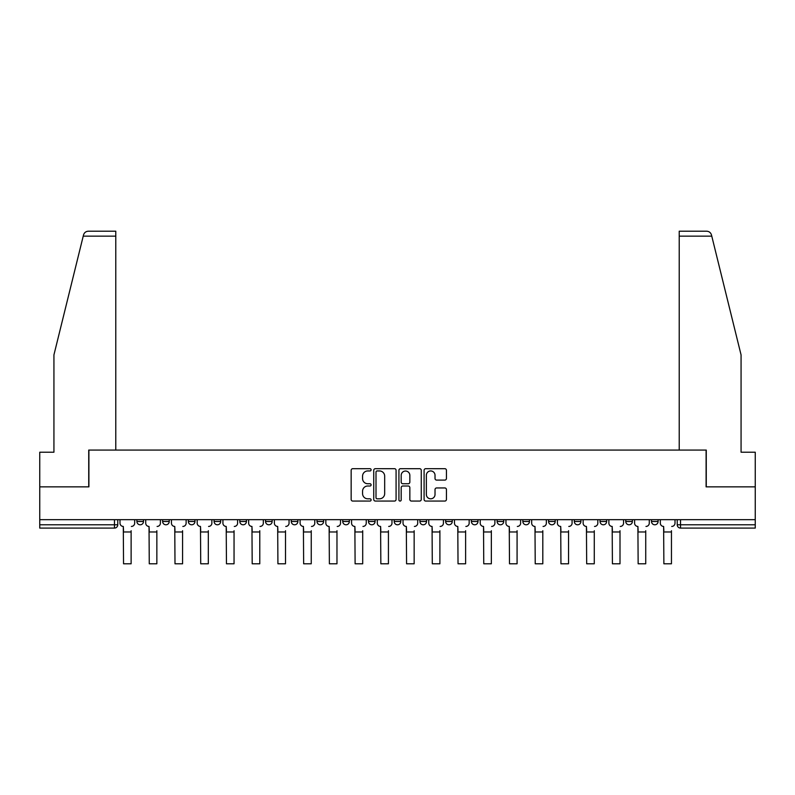 <?xml version="1.0" encoding="UTF-8"?>
<svg xmlns="http://www.w3.org/2000/svg" width="795" height="795" viewBox="0 0 795 795"><rect width="100%" height="100%" fill="white"/><g stroke="black" fill="none" stroke-linecap="round" stroke-linejoin="round"><path stroke-width="1.19" d="M371.106 469.815A1.133 1.133 0 0 0 369.973 468.682L352.771 468.682A1.62 1.62 0 0 0 351.161 470.302L351.161 499.449A1.62 1.62 0 0 0 352.771 501.069L369.973 501.069A1.133 1.133 0 0 0 371.106 499.936A1.133 1.133 0 0 0 369.973 498.803L367.747 498.803A5.177 5.177 0 0 1 362.57 493.616L362.57 491.191A5.177 5.177 0 0 1 367.747 486.013L369.973 486.013A1.133 1.133 0 0 0 371.106 484.88A1.133 1.133 0 0 0 369.973 483.738L367.747 483.738A5.177 5.177 0 0 1 362.57 478.56L362.57 476.135A5.177 5.177 0 0 1 367.747 470.948L369.973 470.948A1.133 1.133 0 0 0 371.106 469.815M651.503 521.49L651.503 519.682L651.503 521.49A3.299 3.299 0 0 0 654.802 524.789A3.299 3.299 0 0 1 651.503 521.49L658.101 521.49A3.299 3.299 0 0 1 654.802 524.789A3.299 3.299 0 0 0 658.101 521.49L658.101 519.682L658.101 521.49M419.929 519.682L419.929 521.49L426.527 521.49A3.299 3.299 0 0 1 423.228 524.789A3.299 3.299 0 0 1 419.929 521.49L419.929 519.682M342.744 519.682L342.744 521.49L349.343 521.49A3.299 3.299 0 0 1 346.044 524.789A3.299 3.299 0 0 1 342.744 521.49L342.744 519.682M291.278 519.682L291.278 521.49L297.877 521.49A3.299 3.299 0 0 1 294.577 524.789A3.299 3.299 0 0 1 291.278 521.49L291.278 519.682M265.55 519.682L265.55 521.49L272.148 521.49A3.299 3.299 0 0 1 268.849 524.789A3.299 3.299 0 0 1 265.55 521.49L265.55 519.682M214.094 519.682L214.094 521.49L220.682 521.49A3.299 3.299 0 0 1 217.393 524.789A3.299 3.299 0 0 1 214.094 521.49L214.094 519.682M444.812 480.101A1.62 1.62 0 0 0 446.432 478.481L446.432 470.302A1.62 1.62 0 0 0 444.812 468.682L425.713 468.682A1.62 1.62 0 0 0 424.093 470.302L424.093 499.449A1.62 1.62 0 0 0 425.713 501.069L444.812 501.069A1.62 1.62 0 0 0 446.432 499.449L446.432 489.571A1.62 1.62 0 0 0 444.812 487.951L436.634 487.951A1.62 1.62 0 0 0 435.024 489.571L435.024 494.47A4.333 4.333 0 0 1 430.691 498.803A4.333 4.333 0 0 1 426.359 494.47L426.359 475.281A4.333 4.333 0 0 1 430.691 470.948A4.333 4.333 0 0 1 435.024 475.281L435.024 478.481A1.62 1.62 0 0 0 436.634 480.101L444.812 480.101M83.227 236.145L83.525 234.962C84.27 232.627 85.87 231.365 88.325 231.206L115.782 231.206L115.782 236.145L83.227 236.145L53.931 354.908L53.931 452.216L39.75 452.216L39.75 486.858L88.901 486.858L88.901 450.069L706.099 450.069L706.099 486.858L755.25 486.858L755.25 519.682L39.75 519.682L39.75 524.789L117.769 524.789L117.769 519.682L117.769 524.789A3.299 3.299 0 0 1 114.47 528.089L39.75 528.089L39.75 524.789M115.782 236.145L115.782 450.069L88.732 450.069L88.732 486.858L39.75 486.858L39.75 519.682M396.079 470.302A1.62 1.62 0 0 0 394.469 468.682L375.359 468.682A1.62 1.62 0 0 0 373.739 470.302L373.739 499.449A1.62 1.62 0 0 0 375.359 501.069L394.469 501.069A1.62 1.62 0 0 0 396.079 499.449L396.079 470.302M400.531 468.682L419.641 468.682A1.62 1.62 0 0 1 421.261 470.302L421.261 499.449A1.62 1.62 0 0 1 419.641 501.069L411.462 501.069A1.62 1.62 0 0 1 409.842 499.449L409.842 487.623A1.62 1.62 0 0 0 408.223 486.013L402.807 486.013A1.62 1.62 0 0 0 401.187 487.623L401.187 499.936A1.133 1.133 0 0 1 400.054 501.069A1.133 1.133 0 0 1 398.921 499.936L398.921 470.302A1.62 1.62 0 0 1 400.531 468.682M677.231 519.682L677.231 524.789L755.25 524.789L755.25 528.089L680.53 528.089A3.299 3.299 0 0 1 677.231 524.789L677.231 519.682M755.25 519.682L755.25 524.789M625.774 519.682L625.774 521.49L632.373 521.49L632.373 519.682L632.373 521.49A3.299 3.299 0 0 1 629.074 524.789A3.299 3.299 0 0 1 625.774 521.49A3.299 3.299 0 0 0 629.074 524.789M606.645 521.49L606.645 519.682L606.645 521.49A3.299 3.299 0 0 1 603.345 524.789A3.299 3.299 0 0 1 600.046 521.49L606.645 521.49A3.299 3.299 0 0 1 603.345 524.789M600.046 519.682L600.046 521.49M580.906 519.682L580.906 521.49A3.299 3.299 0 0 1 577.607 524.789A3.299 3.299 0 0 1 574.318 521.49L580.906 521.49A3.299 3.299 0 0 1 577.607 524.789M574.318 519.682L574.318 521.49M555.178 519.682L555.178 521.49A3.299 3.299 0 0 1 551.879 524.789A3.299 3.299 0 0 1 548.58 521.49L555.178 521.49M548.58 519.682L548.58 521.49M529.45 519.682L529.45 521.49A3.299 3.299 0 0 1 526.151 524.789A3.299 3.299 0 0 1 522.852 521.49L529.45 521.49M522.852 519.682L522.852 521.49M503.722 519.682L503.722 521.49A3.299 3.299 0 0 1 500.423 524.789A3.299 3.299 0 0 1 497.123 521.49L503.722 521.49M497.123 519.682L497.123 521.49M477.994 519.682L477.994 521.49A3.299 3.299 0 0 1 474.695 524.789A3.299 3.299 0 0 1 471.395 521.49A3.299 3.299 0 0 0 474.695 524.789M471.395 519.682L471.395 521.49L477.994 521.49M452.256 519.682L452.256 521.49A3.299 3.299 0 0 1 448.956 524.789A3.299 3.299 0 0 1 445.657 521.49A3.299 3.299 0 0 0 448.956 524.789M445.657 519.682L445.657 521.49L452.256 521.49M426.527 519.682L426.527 521.49A3.299 3.299 0 0 1 423.228 524.789M400.799 519.682L400.799 521.49A3.299 3.299 0 0 1 397.5 524.789A3.299 3.299 0 0 1 394.201 521.49L400.799 521.49M394.201 519.682L394.201 521.49M375.071 519.682L375.071 521.49A3.299 3.299 0 0 1 371.772 524.789A3.299 3.299 0 0 1 368.473 521.49L375.071 521.49L375.071 519.682M368.473 519.682L368.473 521.49M349.343 519.682L349.343 521.49M323.605 519.682L323.605 521.49A3.299 3.299 0 0 1 320.305 524.789A3.299 3.299 0 0 1 317.006 521.49L323.605 521.49L323.605 519.682M317.006 519.682L317.006 521.49M297.877 519.682L297.877 521.49L297.877 519.682M272.148 521.49L272.148 519.682L272.148 521.49A3.299 3.299 0 0 1 268.849 524.789M246.42 519.682L246.42 521.49A3.299 3.299 0 0 1 243.121 524.789A3.299 3.299 0 0 1 239.822 521.49A3.299 3.299 0 0 0 243.121 524.789A3.299 3.299 0 0 0 246.42 521.49L246.42 519.682M239.822 519.682L239.822 521.49L246.42 521.49M220.682 519.682L220.682 521.49M194.954 519.682L194.954 521.49A3.299 3.299 0 0 1 191.655 524.789A3.299 3.299 0 0 1 188.355 521.49A3.299 3.299 0 0 0 191.655 524.789A3.299 3.299 0 0 0 194.954 521.49L188.355 521.49L188.355 519.682M162.627 519.682L162.627 521.49L169.226 521.49L169.226 519.682L169.226 521.49A3.299 3.299 0 0 1 165.926 524.789A3.299 3.299 0 0 1 162.627 521.49A3.299 3.299 0 0 0 165.926 524.789M136.899 519.682L136.899 521.49L143.498 521.49L143.498 519.682L143.498 521.49A3.299 3.299 0 0 1 140.198 524.789A3.299 3.299 0 0 1 136.899 521.49A3.299 3.299 0 0 0 140.198 524.789M114.47 519.682L114.47 528.089A3.299 3.299 0 0 0 117.769 524.789M377.138 470.948A1.133 1.133 0 0 0 376.005 472.081L376.005 497.67A1.133 1.133 0 0 0 377.138 498.803L379.493 498.803A5.177 5.177 0 0 0 384.671 493.616L384.671 476.135A5.177 5.177 0 0 0 379.493 470.948L377.138 470.948M409.842 475.36A4.333 4.333 0 0 0 405.51 471.038A4.333 4.333 0 0 0 401.187 475.36L401.187 482.128A1.62 1.62 0 0 0 402.807 483.738L408.223 483.738A1.62 1.62 0 0 0 409.842 482.128L409.842 475.36M119.995 523.14L119.995 519.682L119.995 523.14A3.299 3.299 0 0 0 123.295 526.439L123.543 530.732M123.295 526.439L123.543 563.794L131.125 563.794L131.125 530.732M134.673 523.14L134.673 519.682L134.673 523.14A3.299 3.299 0 0 1 131.374 526.439M131.125 563.794L123.543 563.794M145.724 523.14L145.724 519.682L145.724 523.14A3.299 3.299 0 0 0 149.023 526.439L149.271 530.732M149.023 526.439L149.271 563.794L156.853 563.794L156.853 530.732M160.401 523.14L160.401 519.682L160.401 523.14A3.299 3.299 0 0 1 157.102 526.439M171.452 523.14L171.452 519.682L171.452 523.14A3.299 3.299 0 0 0 174.751 526.439L174.999 530.732M174.751 526.439L174.999 563.794L182.582 563.794L182.582 530.732M186.129 523.14L186.129 519.682L186.129 523.14A3.299 3.299 0 0 1 182.83 526.439M83.525 234.962C83.982 233.631 83.982 233.631 83.525 234.962M711.773 236.145L711.475 234.962C711.018 233.631 711.018 233.631 711.475 234.962C711.018 233.631 711.018 233.631 711.475 234.962C710.73 232.627 709.13 231.365 706.676 231.206L679.218 231.206L699.004 231.206L679.218 231.206L679.218 450.069L706.268 450.069L706.268 486.858L755.25 486.858L755.25 452.216L741.069 452.216L741.069 354.908L711.773 236.145L679.218 236.145M156.853 563.794L149.271 563.794M182.582 563.794L174.999 563.794M197.18 523.14L197.18 519.682L197.18 523.14A3.299 3.299 0 0 0 200.479 526.439L200.728 530.732M200.479 526.439L200.728 563.794L208.32 563.794L208.32 530.732M211.868 523.14L211.868 519.682L211.868 523.14A3.299 3.299 0 0 1 208.568 526.439M222.918 523.14L222.918 519.682L222.918 523.14A3.299 3.299 0 0 0 226.207 526.439L226.456 530.732M226.207 526.439L226.456 563.794L234.048 563.794L234.048 530.732M237.596 523.14L237.596 519.682L237.596 523.14A3.299 3.299 0 0 1 234.296 526.439M248.646 523.14L248.646 519.682L248.646 523.14A3.299 3.299 0 0 0 251.945 526.439L252.194 530.732M251.945 526.439L252.194 563.794L259.776 563.794L259.776 530.732M263.324 523.14L263.324 519.682L263.324 523.14A3.299 3.299 0 0 1 260.025 526.439M208.32 563.794L200.728 563.794M234.048 563.794L226.456 563.794M259.776 563.794L252.194 563.794M274.374 523.14L274.374 519.682L274.374 523.14A3.299 3.299 0 0 0 277.674 526.439L277.922 530.732M277.674 526.439L277.922 563.794L285.504 563.794L285.504 530.732M289.052 523.14L289.052 519.682L289.052 523.14A3.299 3.299 0 0 1 285.753 526.439M285.504 563.794L277.922 563.794M300.103 523.14L300.103 519.682L300.103 523.14A3.299 3.299 0 0 0 303.402 526.439L303.65 530.732M303.402 526.439L303.65 563.794L311.243 563.794L311.243 530.732M314.78 523.14L314.78 519.682L314.78 523.14A3.299 3.299 0 0 1 311.481 526.439M311.243 563.794L303.65 563.794M325.831 523.14L325.831 519.682L325.831 523.14A3.299 3.299 0 0 0 329.13 526.439L329.378 530.732M329.13 526.439L329.378 563.794L336.971 563.794L336.971 530.732M340.518 523.14L340.518 519.682L340.518 523.14A3.299 3.299 0 0 1 337.219 526.439M336.971 563.794L329.378 563.794M351.569 523.14L351.569 519.682L351.569 523.14A3.299 3.299 0 0 0 354.868 526.439L355.107 530.732M354.868 526.439L355.107 563.794L362.699 563.794L362.699 530.732M366.247 523.14L366.247 519.682L366.247 523.14A3.299 3.299 0 0 1 362.947 526.439M362.699 563.794L355.107 563.794M377.297 523.14L377.297 519.682L377.297 523.14A3.299 3.299 0 0 0 380.596 526.439L380.845 530.732M380.596 526.439L380.845 563.794L388.427 563.794L388.427 530.732M391.975 523.14L391.975 519.682L391.975 523.14A3.299 3.299 0 0 1 388.675 526.439M388.427 563.794L380.845 563.794M403.025 523.14L403.025 519.682L403.025 523.14A3.299 3.299 0 0 0 406.325 526.439L406.573 530.732M406.325 526.439L406.573 563.794L414.155 563.794L414.155 530.732M417.703 523.14L417.703 519.682L417.703 523.14A3.299 3.299 0 0 1 414.404 526.439M414.155 563.794L406.573 563.794M428.753 523.14L428.753 519.682L428.753 523.14A3.299 3.299 0 0 0 432.053 526.439L432.301 530.732M432.053 526.439L432.301 563.794L439.893 563.794L439.893 530.732M443.431 523.14L443.431 519.682L443.431 523.14A3.299 3.299 0 0 1 440.132 526.439M439.893 563.794L432.301 563.794M454.482 523.14L454.482 519.682L454.482 523.14A3.299 3.299 0 0 0 457.781 526.439L458.029 530.732M457.781 526.439L458.029 563.794L465.622 563.794L465.622 530.732M469.169 523.14L469.169 519.682L469.169 523.14A3.299 3.299 0 0 1 465.87 526.439M465.622 563.794L458.029 563.794M480.22 523.14L480.22 519.682L480.22 523.14A3.299 3.299 0 0 0 483.519 526.439L483.758 530.732M483.519 526.439L483.758 563.794L491.35 563.794L491.35 530.732M494.897 523.14L494.897 519.682L494.897 523.14A3.299 3.299 0 0 1 491.598 526.439M491.35 563.794L483.758 563.794M505.948 523.14L505.948 519.682L505.948 523.14A3.299 3.299 0 0 0 509.247 526.439L509.496 530.732M509.247 526.439L509.496 563.794L517.078 563.794L517.078 530.732M520.626 523.14L520.626 519.682L520.626 523.14A3.299 3.299 0 0 1 517.326 526.439M517.078 563.794L509.496 563.794M531.676 523.14L531.676 519.682L531.676 523.14A3.299 3.299 0 0 0 534.975 526.439L535.224 530.732M534.975 526.439L535.224 563.794L542.806 563.794L542.806 530.732M546.354 523.14L546.354 519.682L546.354 523.14A3.299 3.299 0 0 1 543.055 526.439M542.806 563.794L535.224 563.794M557.404 523.14L557.404 519.682L557.404 523.14A3.299 3.299 0 0 0 560.704 526.439L560.952 530.732M560.704 526.439L560.952 563.794L568.544 563.794L568.544 530.732M572.082 523.14L572.082 519.682L572.082 523.14A3.299 3.299 0 0 1 568.793 526.439M568.544 563.794L560.952 563.794M583.132 523.14L583.132 519.682L583.132 523.14A3.299 3.299 0 0 0 586.432 526.439L586.68 530.732M586.432 526.439L586.68 563.794L594.272 563.794L594.272 530.732M597.82 523.14L597.82 519.682L597.82 523.14A3.299 3.299 0 0 1 594.521 526.439M594.272 563.794L586.68 563.794M608.871 523.14L608.871 519.682L608.871 523.14A3.299 3.299 0 0 0 612.17 526.439L612.418 530.732M612.17 526.439L612.418 563.794L620.001 563.794L620.001 530.732M623.548 523.14L623.548 519.682L623.548 523.14A3.299 3.299 0 0 1 620.249 526.439M620.001 563.794L612.418 563.794M634.599 523.14L634.599 519.682L634.599 523.14A3.299 3.299 0 0 0 637.898 526.439L638.146 530.732M637.898 526.439L638.146 563.794L645.729 563.794L645.729 530.732M649.277 523.14L649.277 519.682L649.277 523.14A3.299 3.299 0 0 1 645.977 526.439M645.729 563.794L638.146 563.794M660.327 523.14L660.327 519.682L660.327 523.14A3.299 3.299 0 0 0 663.626 526.439L663.875 530.732M663.626 526.439L663.875 563.794L671.457 563.794L671.457 530.732M675.005 523.14L675.005 519.682L675.005 523.14A3.299 3.299 0 0 1 671.705 526.439M671.457 563.794L663.875 563.794M680.53 519.682L680.53 528.089M131.125 531.964L123.543 531.964M156.853 531.964L149.271 531.964M182.582 531.964L174.999 531.964M208.32 531.964L200.728 531.964M234.048 531.964L226.456 531.964M259.776 531.964L252.194 531.964M285.504 531.964L277.922 531.964M311.243 531.964L303.65 531.964M336.971 531.964L329.378 531.964M362.699 531.964L355.107 531.964M388.427 531.964L380.845 531.964M414.155 531.964L406.573 531.964M439.893 531.964L432.301 531.964M465.622 531.964L458.029 531.964M491.35 531.964L483.758 531.964M517.078 531.964L509.496 531.964M542.806 531.964L535.224 531.964M568.544 531.964L560.952 531.964M594.272 531.964L586.68 531.964M620.001 531.964L612.418 531.964M645.729 531.964L638.146 531.964M671.457 531.964L663.875 531.964"/></g></svg>
